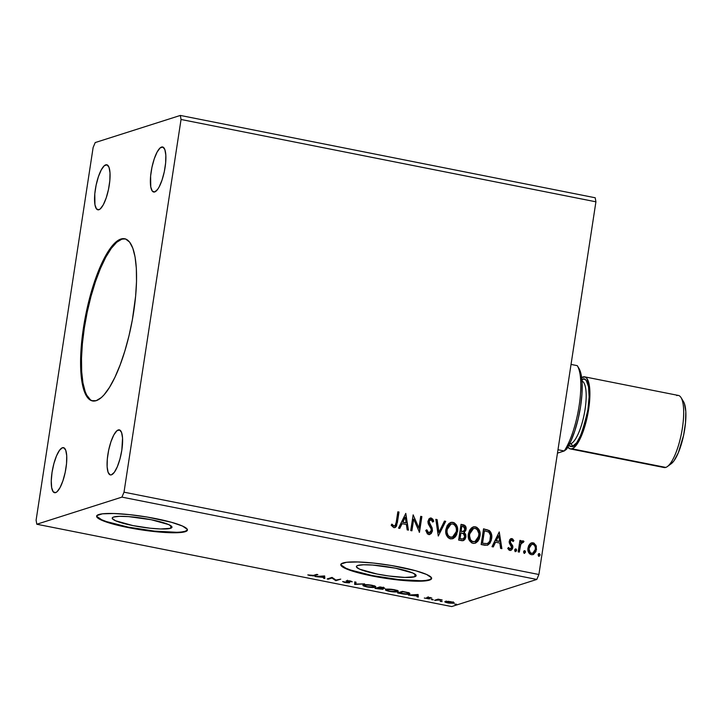 <?xml version="1.0" encoding="UTF-8"?>
<svg xmlns="http://www.w3.org/2000/svg" width="722" height="722" viewBox="0 0 722 722"><rect width="100%" height="100%" fill="white"/><g stroke="black" fill="none" stroke-linecap="round" stroke-linejoin="round"><path stroke-width="1.08" d="M90.313 399.681L86.685 395.069L85.196 391.658L82.931 382.822L81.676 371.568L81.496 358.338L82.389 343.627L84.321 328.014L87.218 312.094L90.963 296.471L95.421 281.76L100.421 268.521L105.764 257.258L111.251 248.404L116.666 242.303L121.801 239.19L125.096 238.847A82.678 23.357 -78.8 0 0 121.801 239.19L120.944 239.018A82.678 23.357 101.2 0 1 124.662 238.747A82.678 23.357 101.2 0 1 132.658 318.104A82.678 23.357 101.2 0 1 96.206 400.665L91.541 400.674L87.533 397.578L84.33 391.486L81.306 377.299L80.593 364.998L80.945 350.964L82.362 335.73L84.79 319.882L90.097 296.3L94.555 281.589L99.555 268.349L104.898 257.086L110.385 248.233L115.8 242.132L120.944 239.018L125.601 239.009L129.608 242.105L132.812 248.188L135.077 257.032L136.332 268.277L136.512 281.517L135.619 296.219L132.361 319.801L129.021 335.64L124.897 350.883L120.141 364.926L114.951 377.245L109.509 387.344L104.031 394.862L101.342 397.551L96.206 400.665A82.678 23.357 101.2 0 1 92.479 400.936A82.678 23.357 101.2 0 1 84.483 321.57A82.678 23.357 101.2 0 1 120.944 239.018L121.801 239.19A82.678 23.357 -78.8 0 0 85.485 320.983A82.678 23.357 -78.8 0 0 92.921 401.008M170.536 528.305L170.924 525.778L170.536 528.305L160.645 528.982L150.266 528.233L132.92 525.589L115.502 520.742L112.316 518.567L112.424 517.701L113.67 517.024A30.225 4.467 8.7 0 1 147.08 518.956A30.225 4.467 8.7 0 1 171.98 527.231A30.225 4.467 8.7 0 1 170.536 528.305A30.225 4.467 8.7 0 1 137.126 526.374A30.225 4.467 8.7 0 1 112.226 518.089A30.225 4.467 8.7 0 1 113.67 517.024L119.347 516.329L128.489 516.6L151.286 519.741L168.704 524.587L171.89 526.753L171.782 527.629L170.536 528.305M414.708 576.752L415.096 574.234L414.708 576.752L404.816 577.429L388.671 575.976L377.092 574.035L359.673 569.189L356.488 567.014L356.596 566.147L357.841 565.47A30.225 4.467 8.7 0 1 391.252 567.402A30.225 4.467 8.7 0 1 416.152 575.687A30.225 4.467 8.7 0 1 414.708 576.752A30.225 4.467 8.7 0 1 381.288 574.82A30.225 4.467 8.7 0 1 356.397 566.544A30.225 4.467 8.7 0 1 357.841 565.47L363.518 564.775L372.66 565.055L395.457 568.187L412.876 573.033L416.062 575.208L415.953 576.075L414.708 576.752M425.935 580.389L429.491 579.685A45.928 6.787 -171.3 0 0 431.612 578.277L429.491 579.685A45.928 6.787 -171.3 0 1 379.456 576.878A45.928 6.787 -171.3 0 1 340.865 564.396M342.986 562.989A45.928 6.787 8.7 0 1 393.779 565.922A45.928 6.787 8.7 0 1 431.603 578.512A45.928 6.787 8.7 0 1 429.419 580.136L431.314 579.107L431.467 577.781L426.63 574.477L415.637 570.732L391.459 565.525L373.797 563.097L358.022 561.96L346.542 562.285L341.1 564.017L340.937 565.344L342.517 566.896L350.594 570.497L364.087 574.252L380.945 577.591L398.607 580.019L414.383 581.165L425.872 580.84L429.419 580.136A45.928 6.787 8.7 0 1 378.635 577.194A45.928 6.787 8.7 0 1 340.802 564.613A45.928 6.787 8.7 0 1 342.986 562.989M181.763 531.943L185.319 531.239A45.928 6.787 -171.3 0 0 187.44 529.831L185.319 531.239A45.928 6.787 -171.3 0 1 135.285 528.432A45.928 6.787 -171.3 0 1 96.694 515.941M98.815 514.533A45.928 6.787 8.7 0 1 149.607 517.475A45.928 6.787 8.7 0 1 187.431 530.056A45.928 6.787 8.7 0 1 185.247 531.69L187.142 530.652L187.305 529.334L182.458 526.031L171.466 522.286L147.288 517.078L129.626 514.651L113.85 513.513L102.371 513.829L96.928 515.571L96.766 516.889L98.345 518.45L106.423 522.042L119.915 525.797L136.774 529.145L162.721 532.322L176.619 532.737L185.247 531.69A45.928 6.787 8.7 0 1 134.463 528.748A45.928 6.787 8.7 0 1 96.631 516.167A45.928 6.787 8.7 0 1 98.815 514.533M62.453 447.721A22.969 6.489 101.2 0 1 63.491 447.649A22.969 6.489 101.2 0 1 65.711 469.697A22.969 6.489 101.2 0 1 55.585 492.63L53.175 491.772L51.659 487.621L51.262 480.825L52.038 472.396L53.888 463.641L56.515 455.871L59.52 450.284L62.453 447.721L63.753 447.721L65.756 450.275L66.731 455.853L66.532 463.614L65.197 472.378L62.913 480.798L60.043 487.612L57.011 491.763L55.585 492.63A22.969 6.489 101.2 0 1 54.547 492.702A22.969 6.489 101.2 0 1 52.327 470.654A22.969 6.489 101.2 0 1 62.453 447.721L64.42 448.118L62.453 447.721M161.566 147.053A22.969 6.489 101.2 0 1 162.594 146.981A22.969 6.489 101.2 0 1 164.815 169.02A22.969 6.489 101.2 0 1 154.689 191.953L152.279 191.095L150.763 186.953L150.609 176.06L151.954 167.305L154.237 158.876L157.107 152.071L160.131 147.92L162.856 147.044L164.86 149.598L165.834 155.185L165.636 162.946L164.3 171.701L162.017 180.13L159.147 186.935L157.622 189.399L154.689 191.953A22.969 6.489 101.2 0 1 153.66 192.025A22.969 6.489 101.2 0 1 151.44 169.986A22.969 6.489 101.2 0 1 161.566 147.053L163.524 147.441L161.566 147.053M105.746 164.833A22.969 6.489 101.2 0 1 106.775 164.76A22.969 6.489 101.2 0 1 108.995 186.808A22.969 6.489 101.2 0 1 98.869 209.741L96.459 208.884L94.943 204.732L94.79 193.848L96.134 185.085L98.418 176.664L101.288 169.86L104.32 165.699L107.036 164.833L109.04 167.387L110.015 172.964L109.825 180.726L108.48 189.489L106.197 197.909L103.327 204.723L100.295 208.875L98.869 209.741A22.969 6.489 101.2 0 1 97.84 209.813A22.969 6.489 101.2 0 1 95.62 187.765A22.969 6.489 101.2 0 1 105.746 164.833L107.704 165.23L105.746 164.833M118.273 429.942A22.969 6.489 101.2 0 1 119.31 429.87A22.969 6.489 101.2 0 1 121.531 451.909A22.969 6.489 101.2 0 1 111.405 474.841L110.105 474.841L108.101 472.296L107.127 466.71L107.325 458.948L108.661 450.194L110.944 441.765L113.814 434.96L116.847 430.808L119.572 429.942L121.576 432.487L122.55 438.073L121.819 450.167L119.969 458.93L117.343 466.692L114.338 472.287L111.405 474.841A22.969 6.489 101.2 0 1 110.367 474.914A22.969 6.489 101.2 0 1 108.147 452.875A22.969 6.489 101.2 0 1 118.273 429.942L120.231 430.33L118.273 429.942M538.892 574.504L124.013 492.178L181.041 119.482L595.921 201.808L538.892 574.504L536.807 579.441L451.683 606.561L36.804 524.235L121.937 497.115L536.807 579.441L121.937 497.115L124.013 492.178L538.892 574.504L595.921 201.808L181.041 119.482L180.338 115.439L95.214 142.559L93.129 147.496L36.1 520.192L36.804 524.235L451.683 606.561L536.807 579.441L538.892 574.504M411.91 530.796L413.697 519.109L419.473 532.304L421.874 516.582L420.709 516.356L418.913 528.071L413.146 514.849L410.746 530.571L411.91 530.796L413.697 519.109L419.473 532.304L421.874 516.582L420.709 516.356L418.913 528.071L413.146 514.849L410.746 530.571L411.91 530.796M438.281 536.031L445.727 521.32L444.463 521.067L438.958 532.258L437.108 519.605L435.835 519.353L438.281 536.031L445.727 521.32L444.463 521.067L438.958 532.258L437.108 519.605L435.835 519.353L438.281 536.031M458.641 540.074L462.062 540.733L463.813 540.372L465.067 539.181L465.916 536.915L465.708 534.388L464.147 532.43L465.852 530.291L465.952 527.069L464.598 525.264L461.042 524.352L458.641 540.074L463.28 540.607L465.916 536.915L464.147 532.43L466.078 529.37C466.43 526.889 465.473 525.354 463.181 524.777L461.042 524.352L458.641 540.074M484.652 545.236L487.693 545.146L489.94 543.233L491.339 540.092L491.745 535.625L490.779 532.222L489.345 530.553L483.541 528.82L481.132 544.532L487.54 545.2L491.619 538.72C492.287 535.534 491.529 532.809 489.345 530.553L483.541 528.82L481.132 544.532L484.652 545.236M529.722 544.09L528.558 545.868L527.872 548.982L528.414 552.05L529.542 553.783L531.329 554.704L533.287 554.532L535.941 551.617L536.365 546.373L534.063 543.134L532.195 542.754L530.435 543.449L527.972 547.944C527.439 551.202 528.558 553.449 531.329 554.704L533.016 554.631L536.5 549.641L535.995 545.327L533.152 542.818L531.491 542.899L529.722 544.09M522.286 540.931L523.152 540.832L520.553 542.412L521.094 540.634L519.93 540.399L518.17 551.888L519.335 552.113L520.86 543.973L521.735 542.583L523.233 542.511L523.973 541.401L522.43 540.877L520.833 542.321L521.094 540.634L519.93 540.399L518.17 551.888L519.335 552.113L520.715 544.352L523.973 541.401L522.43 540.877M510.86 538.684L511.898 538.603L509.867 539.496L509.172 542.096L511.555 546.292L511.591 547.763L510.273 549.027L508.55 547.484L507.719 548.413L509.163 550.182L510.986 550.354L512.521 548.738L512.882 546.68L510.598 542.646L510.454 541.085L511.501 540.011L513.062 541.527L513.893 540.679L512.566 538.892L511.618 538.684L513.613 540.769L511.898 538.603L510.996 538.639M396.225 522.268L395.087 525.67L393.607 525.86L391.956 524.145L391.18 525.237L393.761 527.611L395.403 527.358L396.54 526.076L398.995 512.042L397.831 511.817L396.225 522.268C396.288 524.262 395.539 525.508 393.995 525.995L391.956 524.145L391.18 525.237L393.761 527.611L394.943 527.565L397.371 522.656L398.995 512.042L397.831 511.817L396.225 522.268M499.245 531.933L491.998 546.689L493.261 546.942L495.59 542.213L499.832 543.052L500.617 548.404L501.889 548.657L499.245 531.933L491.998 546.689L493.261 546.942L495.59 542.213L499.832 543.052L500.617 548.404L501.889 548.657L499.245 531.933M515.427 551.545L516.6 550.435L516.212 549.604L515.553 549.018L516.32 550.516L515.833 548.928L514.66 550.047L515.03 551.337L516.059 551.4L516.618 550.2L516.23 549.135L515.391 548.964L514.705 549.821L515.526 551.617M538.774 553.666L538.125 554.704L538.495 555.994L539.524 556.057L540.074 554.622L539.505 553.657L538.495 553.882L538.125 554.704L538.991 556.274M524.226 550.778L523.567 552.276L524.569 553.332L525.535 551.734L524.966 550.769L523.955 550.994L523.576 551.816L524.352 553.314L525.517 552.204L524.75 550.696L524.091 550.805M468.361 533.973L468.948 539.623L471.637 542.863L473.632 543.413L475.645 543.025L477.802 541.338L479.264 538.955L480.103 535.489L479.995 532.358L478.776 529.208L476.71 527.25L474.011 526.744L471.529 527.854L469.652 530.147L468.361 533.973C467.63 538.441 469.156 541.554 472.946 543.323L475.157 543.206L480.013 536.211C480.78 531.69 479.237 528.549 475.383 526.789L473.28 526.907L468.361 533.973M445.871 529.515L446.458 535.164L448.01 537.565L449.779 538.684L453.145 538.558L455.311 536.87L456.773 534.488L457.495 527.899L456.277 524.741L454.219 522.782L451.521 522.277L449.039 523.396L447.153 525.688L445.871 529.515C445.131 533.973 446.656 537.096 450.456 538.865L452.667 538.747L457.513 531.744C458.289 527.222 456.746 524.082 452.893 522.322L450.79 522.439L445.871 529.515M428.624 534.533L431.224 533.567L432.469 530.914L432.153 527.972L429.103 521.88L429.716 520.057L430.628 519.605L431.909 520.264L432.686 522.051L433.751 521.266L432.893 519.271L431.233 518.026L428.985 518.847L427.911 521.789L428.381 524.1L431.16 529.036L430.971 531.699L428.787 532.899L427.424 531.654L426.819 529.813L425.754 530.426L427.46 533.982L429.888 534.461L432.469 530.914L429.139 521.32L430.971 519.632L432.686 522.051L433.751 521.266L431.233 518.026L430.15 518.08L427.965 521.158L428.2 523.667L431.16 529.036L431.314 530.661L428.787 532.899L426.819 529.813L425.754 530.426L428.624 534.533M405.782 513.387L398.526 528.143L399.789 528.396L402.118 523.667L406.369 524.506L407.154 529.858L408.417 530.11L405.782 513.387L398.526 528.143L399.789 528.396L402.118 523.667L406.369 524.506L407.154 529.858L408.417 530.11L405.782 513.387M437.758 599.892L442.162 599.973L438.146 599.143L434.581 600.28L437.758 599.892M440.158 601.209L442.126 601.462L440.718 601.534M431.233 599.441L433.2 599.693L431.801 599.756M418.128 594.486L408.399 595.081L417.036 595.984L417.018 596.796L418.291 597.049L418.128 594.486L408.399 595.081L417.036 595.984L417.018 596.796L418.291 597.049L418.128 594.486M397.813 590.786L397.651 591.688C399.14 591.255 398.03 590.596 394.329 589.703C390.079 589.035 387.308 588.926 385.999 589.387L385.485 589.946L386.216 590.479L390.692 591.607L396.468 591.905L398.192 591.128L391.514 589.278L387.191 589.17L385.44 589.775L385.584 588.872M324.665 575.939L314.927 576.535L323.564 577.438L323.555 578.25L324.819 578.502L324.665 575.939L314.927 576.535L323.564 577.438L323.555 578.25L324.819 578.502L324.665 575.939M349.475 582.771L347.571 580.65L351.063 581.697L351.145 581.174L351.063 581.697L352.273 581.788L350.179 580.939L346.235 580.804L347.273 581.679L347.408 580.786L347.273 581.679L348.419 582.311L348.509 581.761L348.32 582.546L342.634 581.544L344.963 582.564L349.204 582.844L349.601 582.347L347.517 580.993L352.273 581.788L349.538 580.831L346.172 580.84L348.419 582.311L347.896 582.609L342.634 581.544L344.963 582.564L349.728 582.591M363.5 584.928C362.056 585.352 363.157 586.011 366.794 586.896L366.794 586.896C371.054 587.573 373.843 587.681 375.16 587.23L375.296 586.327L375.16 587.23C376.649 586.787 375.539 586.129 371.839 585.235C367.588 584.567 364.809 584.468 363.5 584.928L362.986 585.488L363.726 586.011L368.202 587.139L373.121 587.491L375.702 586.661L368.626 584.775L362.949 585.307L363.085 584.414M454.698 604.097L456.665 604.341L455.266 604.413M383.021 589.332L381.911 588.259L384.339 588.412C385.088 588.159 384.33 587.807 382.064 587.338L379.925 586.914L375.043 588.466L383.021 589.332L381.884 588.457L384.555 588.096L379.925 586.914L375.043 588.466L383.021 589.332L383.418 588.249M354.683 584.423L364.61 583.872L355.955 584.071L355.982 582.158L354.719 581.905L354.872 584.468L364.61 583.872L355.955 584.071L355.982 582.158L354.719 581.905L354.683 584.423M313.465 575.398L307.807 574.902L313.348 575.921L317.87 574.595L316.714 574.369L313.465 575.398L307.807 574.902L310.099 575.642L314.575 575.651L317.87 574.595L316.714 574.369L313.465 575.398M328.311 579.197L331.94 578.033L335.874 580.696L340.757 579.134L335.947 580.064L332.03 577.401L327.147 578.963L328.311 579.197L328.402 578.557L328.311 579.197L331.94 578.033L335.874 580.696L340.757 579.134L335.947 580.064L332.03 577.401L327.147 578.963L328.311 579.197M409.428 593.096L409.23 594.016C410.403 593.737 410.042 593.258 408.138 592.6L402.425 591.372L397.542 592.933L405.746 594.269L409.834 593.655L408.327 592.654L402.425 591.372L397.542 592.933L401.053 593.628C405.268 594.368 407.993 594.504 409.23 594.016L409.861 593.583M430.15 597.518L426.873 597.428L428.254 598.637L424.328 598.033L429.229 598.899L429.897 598.565L428.173 597.608L431.882 598.132L430.15 597.518L426.991 597.383L428.543 598.592L424.328 598.033L429.725 598.818L428.173 597.608L431.882 598.132L430.15 597.518M445.275 601.48C444.229 601.796 445.041 602.274 447.703 602.915L453.804 603.177L453.939 602.545L446.196 601.327L445.095 602.076L448.723 603.096L453.425 603.267L454.201 602.915L453.587 602.356L448.506 601.345L444.887 601.751M595.208 197.765L180.338 115.439L595.208 197.765L595.921 201.808L595.208 197.765M36.1 520.192L36.804 524.235L121.937 497.115L124.013 492.178L181.041 119.482L180.338 115.439L95.214 142.559L93.129 147.496L36.1 520.192M96.838 516.438L101.676 519.741L106.486 521.591L128.146 527.105L154.508 531.121L176.691 532.285M341.01 564.893L345.847 568.196L350.657 570.046L372.317 575.56L398.679 579.576L420.863 580.732M456.638 604.476L456.078 604.161M381.938 588.574L382.452 588.556M382.877 587.627L383.572 587.636M379.357 588.123L378.761 588.015M380.593 587.302L383.165 588.186L379.023 587.798L379.122 587.167L379.023 587.798L380.629 587.049L383.346 588.069L379.023 587.798L380.593 587.302M378.527 587.961L380.954 588.159L381.857 589.098L376.703 588.538L376.803 587.907L376.703 588.538L378.527 587.961L378.617 587.329L378.527 587.961L382.028 588.99L376.703 588.538L378.527 587.961M383.481 587.167L383.165 588.186M375.16 587.23L375.738 586.833M364.24 585.28L363.509 584.919M363.383 584.838L364.61 585.407M371.388 585.407C374.303 586.12 375.169 586.652 373.996 586.995L367.254 586.724C364.366 586.02 363.5 585.497 364.664 585.154L371.424 585.163L374.438 586.724L371.018 587.194L366.235 586.499L364.231 585.425L366.298 584.937L371.388 585.407M374.592 585.777L373.996 586.995M364.348 584.576L364.213 585.47L364.664 585.154M355.964 583.511L355.016 583.566L354.872 584.468L354.818 583.529L355.964 583.511M348.491 582.004L349.34 581.941M314.675 575.019L314.575 575.651L314.675 575.019M324.828 577.582L323.691 577.347L323.555 578.25L323.664 576.535L323.691 577.347L324.828 577.582M323.709 576.282L323.564 577.185L323.709 576.282M323.573 576.337L323.564 577.185L320.315 576.535L323.627 576.003L323.564 577.185L320.315 576.535L323.573 576.337M335.965 580.064L335.874 580.696L335.965 580.064M335.721 579.901L335.613 580.641L335.721 579.901M332.039 577.41L331.94 578.033L332.039 577.41M386.739 589.739L385.999 589.387C384.555 589.82 385.647 590.479 389.284 591.354L389.284 591.354C393.544 592.04 396.333 592.148 397.651 591.688L398.228 591.291M397.651 591.688L397.795 590.795L396.974 590.966M385.873 589.305L387.1 589.874M396.604 591.002L397.993 590.713M393.878 589.874C396.793 590.587 397.669 591.11 396.495 591.462L389.745 591.192C386.857 590.488 385.999 589.964 387.163 589.621L393.923 589.621L396.938 591.183L393.517 591.652L388.725 590.957L386.721 589.892L388.797 589.405L393.878 589.874M397.082 590.244L396.495 591.462M386.848 589.035L386.712 589.937L387.163 589.621M409.23 594.016L409.365 593.123L408.589 593.294M408.706 592.545L408.562 593.448L406.811 593.989L399.203 592.997L403.12 591.517L407.064 592.627C408.706 593.168 409.04 593.556 408.065 593.791L403.688 593.827L399.203 592.997L399.302 592.365L399.203 592.997L403.084 591.76L409.518 593.06M418.3 596.128L417.163 595.894L417.018 596.796L417.135 595.081L417.163 595.894L418.3 596.128M417.172 594.829L417.036 595.731L417.172 594.829M417.045 594.883L417.036 595.731L413.778 595.081L417.099 594.549L417.036 595.731L413.778 595.081L417.045 594.883M427.857 597.284L427.74 598.069L427.857 597.284M433.173 599.82L432.613 599.504M438.146 599.143L434.581 600.28L442.162 599.973L438.146 599.143M438.435 599.197L438.344 599.774L438.435 599.197M437.036 599.495L436.936 600.126L437.036 599.495M435.835 599.874L435.736 600.505L435.835 599.874M442.099 601.588L441.53 601.273M453.804 603.177L453.939 602.545M453.596 602.365L453.001 602.437M446.178 601.606L445.627 601.399M445.501 601.336L450.952 601.877C452.884 602.356 453.443 602.717 452.64 602.942L448.136 602.78C446.187 602.301 445.618 601.949 446.431 601.715L450.988 601.661L452.938 602.644L447.775 602.699L446.25 602.148L446.259 601.038M452.703 602.455L453.768 602.328M453.091 601.823L452.64 602.942M382.173 588.087L381.857 589.098M408.544 593.322L408.065 593.791M394.744 527.629L396.261 526.167L396.91 523.793L398.715 512.133L397.804 511.952L398.995 512.042L397.371 522.656L394.808 527.611M393.716 526.085L391.676 524.226L392.985 525.706L394.429 526.004M395.99 526.618L396.261 526.167M499.164 532.096L501.582 548.594L499.164 532.096M495.31 542.303L493.045 546.897L495.31 542.303M498.487 535.832L496.05 540.787L499.308 541.437L496.05 540.787L498.758 535.742L499.588 541.347L496.33 540.697L498.487 535.832M511.474 540.11L510.12 541.437L511.754 540.02L513.062 541.527L513.893 540.679L512.999 541.392L513.613 540.769L512.828 539.487L510.607 538.765M511.898 538.603L509.227 541.175L509.326 543.016L511.663 547.438L509.678 549.099L508.55 547.484L507.719 548.413L509.867 550.444L510.86 550.399L512.837 547.61L512.719 545.76L510.102 541.987L510.517 542.448L510.553 540.48L511.754 540.02M512.557 547.7L510.725 550.435L512.557 547.7M511.618 549.785L511.97 549.334M515.833 548.928L515.165 549.036M515.589 551.599L516.32 550.516L515.147 551.635M523.152 540.832L523.973 541.401L523.098 542.393L523.694 541.491L522.15 540.968M522.168 542.285L522.746 542.204M522.466 542.294L520.436 544.442L519.082 552.068L519.65 548.341M519.975 546.383L520.742 543.693L522.132 542.294M539.298 553.584L539.785 555.173L539.298 553.584L538.63 553.693M538.892 556.202L540.065 555.083L538.612 556.292M539.054 556.247L539.794 554.713L538.793 553.657M531.356 542.944L533.152 542.818L535.995 545.327L536.5 549.641L532.881 554.667M533.883 554.099L536.004 550.733L536.085 546.455L533.793 543.215L530.986 543.07M532.719 553.214L531.266 553.386L529.948 552.655L528.793 549.821L529.596 546.094L531.591 544.361M531.663 544.334L528.847 548.269C528.432 550.696 529.235 552.393 531.266 553.386L531.545 553.296C529.515 552.303 528.703 550.606 529.127 548.188L531.798 544.289L532.935 544.226C534.957 545.254 535.76 546.987 535.336 549.415L532.737 553.223L531.266 553.386L532.592 553.269M524.75 550.696L525.237 552.285L524.073 553.404M524.352 553.314L525.517 552.204L524.244 550.778M487.386 529.831L483.523 528.955L489.065 530.643C491.249 532.899 492.007 535.625 491.339 538.811L487.395 545.236M487.368 545.254L490.03 542.745L491.465 537.709L490.96 533.323L488.243 530.165M487.07 543.585L482.269 543.242L484.182 530.751L482.269 543.242L484.182 530.751L488.505 531.915C490.355 533.684 491.005 535.877 490.455 538.486C490.229 540.977 489.065 542.691 486.971 543.621L487.052 543.594M486.926 543.639L482.269 543.242L483.794 543.404L482.549 543.152L484.462 530.661L488.857 532.186L490.482 535.408L489.859 540.742L488.677 542.601L486.971 543.621M473.145 526.952L475.103 526.879C478.957 528.639 480.5 531.78 479.733 536.302L475.374 543.106M478.506 529.307L475.78 527.06L472.802 527.06M473.731 526.825L473.19 526.934M475.365 543.115L476.538 542.375M477.522 541.419L479.444 537.7L479.841 533.396M475.049 541.545L471.827 541.419L469.697 538.811M469.39 537.881L469.851 532.078L471.448 529.686L473.262 528.585M473.379 528.558L469.255 534.289L471.728 529.596L473.542 528.495L475.193 528.405C478.235 529.867 479.453 532.394 478.848 535.977L474.941 541.608L473.154 541.708C470.139 540.264 468.93 537.764 469.526 534.199L469.255 534.289C468.65 537.854 469.86 540.354 472.874 541.798L470.5 539.749L469.417 535.336L469.526 534.199L473.524 528.504L475.464 528.468L477.143 529.497L478.939 533.675L478.253 538.188L476.701 540.534L474.805 541.644M462.955 540.715L464.787 539.271L465.564 537.412L465.428 534.479L463.867 532.52L465.185 531.239L465.861 528.684L464.923 525.815L461.024 524.497L462.91 524.867C465.194 525.445 466.159 526.979 465.798 529.452L463.867 532.52L465.916 536.915L463.136 540.652M465.582 535.011L465.428 534.479M464.806 533.368L464.363 532.908M465.861 528.684L465.825 527.917M465.672 527.159L465.374 526.437M463.118 538.982L460.049 538.693L460.943 532.845L459.77 538.783L461.385 538.955L460.049 538.693L460.943 532.845L464.066 534.081L464.688 537.024L463.118 538.982L459.77 538.783L460.943 532.845L463.353 533.522L464.751 536.69L463.118 538.982L461.105 539.045L462.964 539.027M463.136 531.455L462.053 531.527M461.511 531.446L460.916 531.329L461.511 531.446L460.916 531.329L461.963 526.203L463.172 526.437L464.905 529.163L463.389 531.374L461.511 531.446L463.244 531.419M461.196 531.239L461.683 526.284L460.916 531.329L461.963 526.203L464.228 526.87L464.941 528.242L464.499 530.381L463.416 531.374L461.196 531.239M450.645 522.484L452.613 522.412C456.466 524.172 458.01 527.313 457.243 531.834L452.532 538.783L454.048 537.908M456.006 524.849L453.29 522.593L450.302 522.602M451.241 522.367L450.699 522.475M455.031 536.96L456.945 533.233L457.351 528.937M452.55 537.087L449.337 536.96L447.207 534.352M446.891 533.414L447.351 527.62L448.949 525.219L450.772 524.127L446.756 529.831C446.151 533.396 447.36 535.895 450.384 537.33L452.297 537.186M452.694 523.946C455.744 525.408 456.963 527.926 456.358 531.509L452.441 537.141L450.663 537.24C447.64 535.805 446.431 533.305 447.035 529.74L451.024 524.046L452.965 524.01L454.643 525.029L456.133 527.583L456.466 530.363L455.753 533.729L454.21 536.067L451.773 537.285L449.616 536.87L448.01 535.282L446.945 532.024L447.27 528.612L448.452 526.04L450.537 524.235L452.694 523.946M435.862 519.506L437.108 519.605L438.678 532.349L436.828 519.696L435.862 519.506M444.4 521.194L445.727 521.32L438.272 535.995L445.447 521.401L444.4 521.194M428.787 532.899L429.671 532.854L427.695 532.529L426.54 529.903L428.507 532.989L429.527 532.89M430.014 518.134L431.233 518.026L433.751 521.266L432.658 521.952L433.471 521.356L432.613 519.353L430.24 518.089M430.186 519.714L430.971 519.632M430.691 519.723L428.859 521.41L432.469 530.914L429.743 534.506M429.076 534.668L430.953 533.657L432.234 530.634L431.873 528.062L428.877 522.52L429.058 520.724L430.014 519.759M432.216 529.515L432.081 528.775M429.03 523.062L428.877 522.52M431.9 518.558L431.449 518.279M413.128 515.012L418.913 528.071L413.128 515.012M420.691 516.492L421.874 516.582L419.211 532.249L421.594 516.672L420.691 516.492M413.417 519.199L411.648 530.751L413.417 519.199M405.701 513.55L408.12 530.047L405.701 513.55M401.838 523.757L399.582 528.351L401.838 523.757M405.015 517.286L402.587 522.241L405.836 522.89L402.587 522.241L405.295 517.196L406.116 522.8L402.858 522.15L405.015 517.286M499.588 541.347L496.33 540.697L498.758 535.742L499.588 541.347M535.336 549.415L534.163 552.204L532.998 553.124L531.545 553.296L530.228 552.574L529.055 548.955L530.318 545.381L532.186 544.198L534.244 544.975L535.282 547.077L535.336 549.415M406.116 522.8L402.858 522.15L405.295 517.196L406.116 522.8M570.317 448.922A36.741 10.379 101.2 0 1 567.871 447.089L569.902 448.804L571.968 448.804L574.252 447.414L576.661 444.707L581.472 435.763L587.347 416.395L589.883 395.846L589.251 384.961L586.815 378.328L585.037 376.956L581.661 377.597A36.741 10.379 101.2 0 1 582.961 376.956A36.741 10.379 101.2 0 1 584.621 376.839A36.741 10.379 101.2 0 1 588.177 412.109A36.741 10.379 101.2 0 1 571.968 448.804L665.747 467.414L571.968 448.804A36.741 10.379 101.2 0 1 570.317 448.922L664.096 467.531A36.741 10.379 -78.8 0 0 665.747 467.414A36.741 10.379 101.2 0 1 662.615 466.791M569.514 444.039A32.147 9.088 -78.8 0 0 570.497 443.886A2.292 2.175 -107.7 0 1 572.311 446.557L576.716 442.712L581.228 434.337L585.163 422.686L587.934 409.545L589.107 396.91L588.511 386.712L586.237 380.485L584.567 379.194L582.618 379.203A2.292 2.175 -107.7 0 1 581.968 380.476A2.292 2.175 72.3 0 0 582.618 379.203C585.885 376.875 591.607 384.664 587.934 409.545C582.176 434.554 576.968 446.891 572.311 446.557A2.292 2.175 72.3 0 0 570.497 443.886A32.147 9.088 -78.8 0 0 584.468 412.903A32.147 9.088 -78.8 0 0 582.185 381.117M570.497 443.886L569.676 443.723L570.497 443.886A32.147 9.088 -78.8 0 0 584.531 412.587A32.147 9.088 -78.8 0 0 582.013 381.045M676.74 395.566A36.741 10.379 101.2 0 1 681.081 397.642A36.741 10.379 101.2 0 1 681.433 433.507A36.741 10.379 101.2 0 1 667.408 466.529A36.741 10.379 101.2 0 1 665.747 467.414A36.741 10.379 -78.8 0 0 681.956 430.718A36.741 10.379 -78.8 0 0 678.4 395.448L584.621 376.839M568.81 445.402L572.311 446.557L570.371 446.557L568.701 445.266M671.207 463.741L673.978 460.817L678.31 452.766L683.59 435.339L685.521 422.722L685.81 411.549L684.402 403.517L683.12 401.08M667.408 466.529L671.252 463.704A33.068 9.341 -78.8 0 0 683.869 433.994A33.068 9.341 -78.8 0 0 683.553 401.712L681.081 397.642M577.275 365.657L571.039 364.42L577.275 365.657A48.23 13.628 101.2 0 1 577.41 365.883A48.23 13.628 101.2 0 1 579.107 405.963A48.23 13.628 101.2 0 1 564.216 450.979A48.23 13.628 -78.8 0 0 579.152 405.638A48.23 13.628 -78.8 0 0 577.275 365.657M557.98 449.743L564.216 450.979L557.465 453.127L564.216 450.979L566.562 449.21L564.216 450.979L557.98 449.743M578.927 368.382L581.093 374.339L582.14 383.12L581.977 394.059L580.614 406.287L578.178 418.868L574.838 430.817L570.867 441.196L566.562 449.21A45.928 12.978 -78.8 0 0 580.605 406.351A45.928 12.978 -78.8 0 0 578.954 368.428A45.928 12.978 -78.8 0 0 578.927 368.382M125.529 238.919L124.662 238.747M431.675 578.06L431.603 578.512M96.703 515.716L96.631 516.167M340.874 564.162L340.802 564.613M348.473 582.428L348.618 581.535M347.363 581.111L347.499 580.208M428.083 597.681L428.218 596.778M428.66 598.511L428.796 597.608M93.346 401.107L92.479 400.936M578.954 368.428L577.41 365.883"/></g></svg>
